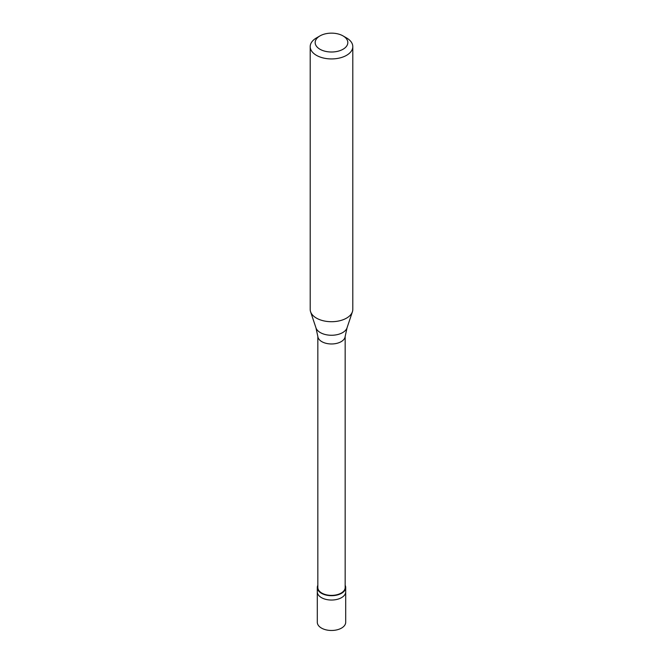 <?xml version="1.0" encoding="UTF-8"?>
<svg xmlns="http://www.w3.org/2000/svg" width="663" height="663" viewBox="0 0 663 663"><rect width="100%" height="100%" fill="white"/><g stroke="black" fill="none" stroke-linecap="round" stroke-linejoin="round"><path stroke-width="0.99" d="M317.304 587.493L317.304 622.275A14.196 8.196 0 0 0 326.063 629.85A14.196 8.196 0 0 0 341.544 628.076A14.196 8.196 180 0 0 345.696 622.275L345.696 591.844A14.196 8.196 180 0 1 341.544 597.636A14.196 8.196 0 0 1 326.063 599.418A14.196 8.196 0 0 1 317.304 591.844A14.196 8.196 0 0 0 326.063 599.418A14.196 8.196 0 0 0 341.544 597.636A14.196 8.196 180 0 0 345.696 591.844L345.696 587.493A14.196 8.196 180 0 1 341.544 593.294A14.196 8.196 0 0 1 326.063 595.067A14.196 8.196 0 0 1 317.304 587.493A14.196 8.196 0 0 1 317.834 585.272M317.834 336.332L317.834 587.493A13.666 7.89 0 0 0 326.271 594.786A13.666 7.89 0 0 0 341.163 593.07A13.666 7.89 180 0 0 345.166 587.493L345.166 336.332M315.969 327.862L317.859 336.564A13.666 7.89 0 0 0 326.66 343.459A13.666 7.89 0 0 0 341.163 341.66A13.666 7.89 180 0 0 345.141 336.564L347.031 327.862A15.813 9.133 180 0 1 342.68 332.586A15.813 9.133 0 0 1 326.867 334.856A15.813 9.133 0 0 1 315.969 327.862L310.582 311.751A21.299 12.299 0 0 0 325.26 321.174A21.299 12.299 0 0 0 346.558 318.116A21.299 12.299 180 0 0 352.418 311.751A21.299 12.299 180 0 0 352.799 309.422L352.799 46.634A21.299 12.299 180 0 1 346.558 55.327A21.299 12.299 0 0 1 323.345 57.996A21.299 12.299 0 0 1 310.201 46.634A21.299 12.299 0 0 1 316.442 37.94L319.956 35.91A16.326 9.431 0 0 0 319.956 49.244A16.326 9.431 0 0 0 343.044 49.244A16.326 9.431 180 0 0 343.044 35.91L346.558 37.94A21.299 12.299 180 0 1 352.799 46.634M310.201 46.634L310.201 309.422A21.299 12.299 0 0 0 310.582 311.751M345.166 585.272A14.196 8.196 180 0 1 345.696 587.493M316.442 37.94L319.956 35.91A16.326 9.431 180 0 1 343.044 35.91M347.031 327.862L352.418 311.751"/></g></svg>
